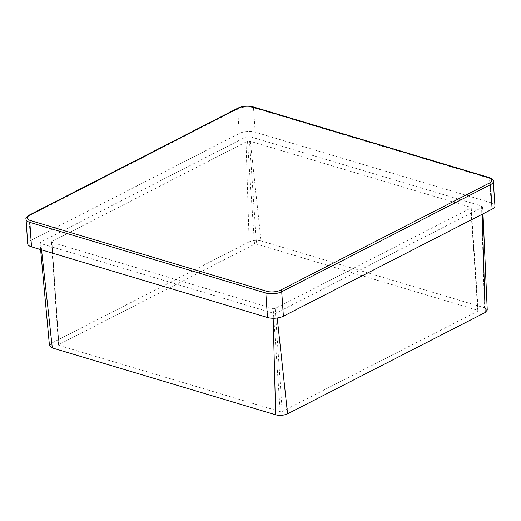 <?xml version="1.0" encoding="UTF-8"?>
<svg xmlns="http://www.w3.org/2000/svg" width="521" height="521" viewBox="0 0 521 521"><rect width="100%" height="100%" fill="white"/><g stroke="black" fill="none" stroke-linecap="round" stroke-linejoin="round"><path stroke-width="0.39" stroke-dasharray="2.6 1.95" d="M245.853 136.945L249.149 241.874L51.579 343.183L40.827 242.076L40.124 242.897L41.074 243.659L272.841 313.049L276.814 312.724L481.84 207.599L482.544 206.772L481.593 206.01L249.826 136.619L245.853 136.945L40.827 242.076M249.149 241.874C252.919 240.266 256.892 239.94 261.06 240.904L249.826 136.619M481.593 206.01L484.406 307.768L261.06 240.904M484.406 307.768L487.246 310.06M49.462 345.651L51.579 343.183M58.958 345.39L280.194 411.623A1.407 0.567 -3.9 0 0 282.174 411.46L477.881 311.109A1.407 0.567 -3.9 0 0 478.232 310.698A1.407 0.567 -3.9 0 0 477.757 310.321L256.521 244.082A1.407 0.567 -3.9 0 0 254.535 244.245L58.834 344.596A1.407 0.567 -3.9 0 0 58.482 345.006A1.407 0.567 -3.9 0 0 58.958 345.39L51.931 242.369L273.167 308.608L280.194 411.623M482.244 214.235L481.84 207.599M276.814 312.724L277.205 317.992M273.167 318.259L272.841 313.049M41.074 243.659L41.537 249.852M282.174 411.46L275.153 308.445L470.86 208.094L477.881 311.109M477.757 310.321L470.737 207.299L249.5 141.067L256.521 244.082M254.535 244.245L247.514 141.23L51.813 241.575L58.834 344.596M275.153 308.445A1.407 0.567 176.1 0 1 273.167 308.608M51.931 242.369A1.407 0.567 176.1 0 1 51.455 241.991A1.407 0.567 176.1 0 1 51.813 241.575M247.514 141.23A1.407 0.567 176.1 0 1 249.5 141.067M470.737 207.299A1.407 0.567 176.1 0 1 471.212 207.684A1.407 0.567 176.1 0 1 470.86 208.094M239.289 133.467L30.537 240.507L28.87 216.039L237.622 109L239.289 133.467A11.273 4.526 176.1 0 1 255.173 132.165L253.506 107.704L489.493 178.351L491.16 202.819L255.173 132.165M491.16 202.819A11.273 4.526 176.1 0 1 494.95 205.873M27.717 243.795A11.273 4.526 176.1 0 1 30.537 240.507M238.032 108.062A1.407 0.944 62.9 0 0 237.622 109A11.273 4.526 176.1 0 1 253.506 107.704A1.407 0.879 106.7 0 0 252.978 106.831M488.958 177.479A1.407 0.879 106.7 0 1 489.493 178.351A11.273 4.526 176.1 0 1 493.283 181.406M26.05 219.328A11.273 4.526 176.1 0 1 28.87 216.039A1.407 0.944 62.9 0 1 29.28 215.101M58.482 345.006L51.455 241.991M478.232 310.698L471.212 207.684M482.544 206.772L482.993 213.851M40.124 242.897L40.605 249.579"/><path stroke-width="0.78" d="M482.993 213.851L487.246 310.06L485.136 312.528L482.244 214.235M277.205 317.992L287.566 413.83L485.136 312.528M287.566 413.83C283.789 415.439 279.823 415.765 275.655 414.807L273.167 318.259M41.537 249.852L52.308 347.943L275.655 414.807M52.308 347.943L49.462 345.651L40.605 249.579M489.323 183.092A9.866 3.96 -3.9 0 0 488.47 177.544L252.483 106.89A9.866 3.96 -3.9 0 0 238.585 108.029L29.834 215.069A9.866 3.96 -3.9 0 0 30.687 220.624L266.674 291.272A9.866 3.96 -3.9 0 0 280.572 290.132L489.323 183.092A1.407 0.944 62.9 0 1 490.463 184.695A11.273 4.526 176.1 0 0 493.283 181.406L494.95 205.873A11.273 4.526 176.1 0 1 492.13 209.162L490.463 184.695L281.711 291.74L283.378 316.201L492.13 209.162M283.378 316.201A11.273 4.526 176.1 0 1 267.494 317.504L265.827 293.036L29.84 222.389L31.507 246.856L267.494 317.504M31.507 246.856A11.273 4.526 176.1 0 1 27.717 243.795L26.05 219.328A11.273 4.526 176.1 0 0 29.84 222.389A1.407 0.879 106.7 0 1 30.687 220.624M280.572 290.132A1.407 0.944 62.9 0 1 281.711 291.74A11.273 4.526 176.1 0 1 265.827 293.036A1.407 0.879 106.7 0 1 266.674 291.272M26.05 219.328C25.392 218.449 26.473 217.036 29.28 215.101A1.407 0.944 62.9 0 1 29.834 215.069M29.28 215.101L238.032 108.062A1.407 0.944 62.9 0 1 238.585 108.029M238.032 108.062C242.766 105.991 247.749 105.581 252.978 106.831A1.407 0.879 106.7 0 0 252.483 106.89M252.978 106.831L488.958 177.479A1.407 0.879 106.7 0 0 488.47 177.544M493.283 181.406C493.752 180.22 492.312 178.911 488.958 177.479"/></g></svg>
